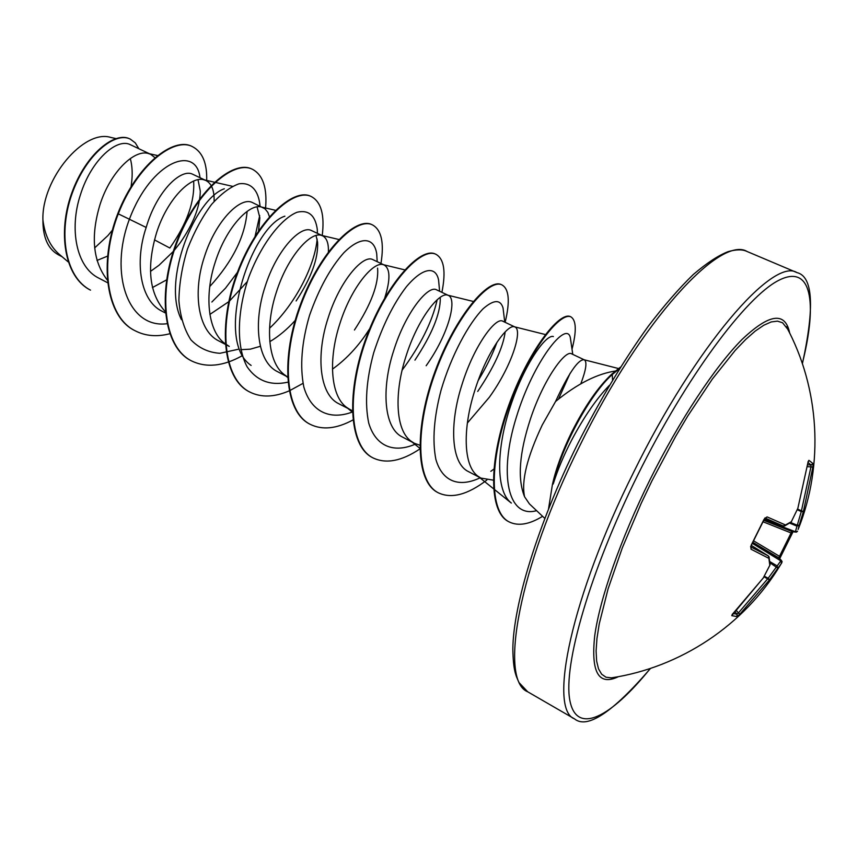 <?xml version="1.0" encoding="UTF-8"?>
<svg xmlns="http://www.w3.org/2000/svg" width="858" height="858" viewBox="0 0 858 858"><rect width="100%" height="100%" fill="white"/><g stroke="black" fill="none" stroke-linecap="round" stroke-linejoin="round"><path stroke-width="1.29" d="M763.952 519.498L767.095 516.902L785.478 524.978L791.548 521.6M797.683 508.687L791.162 522.072L797.843 508.333L807.786 463.309L808.912 460.328L812.923 463.502L811.046 465.036L807.968 462.473M781.638 563.17L778.946 557.968C781.649 560.446 782.625 561.883 781.863 562.28L780.523 564.821C744.336 625.107 680.566 667.395 611.379 677.863L605.973 677.209L601.651 674.216L598.509 668.843L596.632 661.068L596.095 650.932L596.954 638.491L599.238 623.895L608.075 588.899L622.307 547.876L641.162 503.442L651.941 480.877L675.546 436.593L687.826 415.894L712.29 379.118L735.231 350.354L745.677 339.478L755.233 331.081L763.781 325.236L771.235 321.932L777.509 321.139L782.571 322.769L787.676 329.14M732.979 613.556L737.011 614.135L738.427 612.923L739.853 614.199L736.915 616.559L731.767 615.669L763.255 577.97L769.798 565.325L768.897 558.354L751.05 549.227L751.168 545.248L763.974 519.455M548.541 508.848L552.445 484.416C556.081 468.329 562.548 450.815 571.836 431.874C584.791 406.263 598.058 387.055 611.647 374.249L620.527 367.106M571.546 353.796C565.411 349.603 543.629 379.032 530.416 419.036C519.272 453.067 517.331 478.979 524.581 496.782C521.192 481.081 527.091 457.132 542.267 424.957L555.566 401.49C577.423 383.601 597.736 373.391 616.516 370.86M524.581 496.782L529.397 503.871L544.798 518.393M552.917 483.848L553.228 483.998C557.561 470.045 563.76 455.298 571.825 439.779C584.105 416.656 596.632 398.498 609.416 385.306M150.493 271.385L159.009 265.261L173.295 251.458M174.217 250.386L179.998 243.093C193.329 223.874 200.096 206.553 200.289 191.109L198.026 179.697M155.062 157.765L150.643 154.311L148.155 153.443C134.395 149.378 110.596 171.536 100.054 204.451C90.444 236.336 92.921 261.615 107.486 280.276M152.413 287.569L166.581 279.88M150.643 154.311L130.545 144.787C117.299 137.441 91.345 159.652 80.459 194.68C69.037 229.043 76.362 267.321 98.82 278.131L107.743 282.808M214.103 201.416C214.425 190.497 211.679 183.515 205.877 180.491L192.878 174.335C181.252 167.836 156.649 191.087 146.182 227.456C134.234 262.612 140.53 300.922 161.958 311.175L165.379 312.966M205.877 180.491L203.796 179.762C190.905 175.783 167.353 198.841 156.596 232.647C146.3 267.31 149.185 293.651 165.262 311.647M209.878 314.414L228.764 301.694M229.472 301.083L247.265 281.617M269.423 216.699L267.868 212.419L264.972 208.784L252.595 202.638C241.023 196.074 216.002 220.12 204.494 256.531C192.417 292.235 197.93 330.931 218.736 340.894L225.257 344.315M263.138 207.636L261.454 207.025C249.517 203.185 226.287 227.188 215.304 261.926C204.429 294.487 207.475 330.223 224.335 343.146L229.258 346.407L225.761 344.573M240.776 349.667L250.322 349.174L260.349 346.3M269.809 341.666C278.786 336.347 287.248 329.268 295.195 320.452M322.554 235.789L311.615 230.609C301.094 224.539 276.78 249.496 265.079 286.733C252.949 323.23 257.464 362.269 277.649 371.729L287.516 376.898L284.159 374.549C267.675 362.097 265.24 325.847 276.319 292.342C287.527 256.639 310.339 231.617 321.224 235.306L322.554 235.789C326.748 237.945 328.689 243.307 328.399 251.866M332.443 369.133C344.669 360.424 355.609 349.185 365.261 335.392L369.659 328.796M384.781 297.855C390.476 279.729 390.304 268.79 384.245 265.025L372.887 259.642C363.524 254.022 339.907 280.191 328.067 318.146C315.765 355.426 319.412 394.669 338.835 403.753L352.306 410.682M384.245 265.025L383.247 264.661C373.52 261.154 351.212 287.269 339.768 323.981C328.475 358.451 330.244 395.206 346.267 407.132L350.182 409.695M426.158 365.733C448.691 334.245 457.475 299.11 448.348 295.399L436.529 289.811C428.356 284.77 405.641 312.065 393.629 350.836C381.156 388.878 383.869 428.367 402.423 437.033L414.221 443.211L419.798 445.205M448.348 295.399L447.629 295.141C439.199 291.849 417.492 319.144 405.802 356.907C394.294 392.385 395.291 429.644 410.789 440.98L414.221 443.211M467.363 423.037L489.371 397.222C512.408 365.186 522.715 330.019 514.993 326.995L514.521 326.812C507.507 323.788 486.518 352.338 474.581 391.194C462.87 427.745 462.988 465.476 477.874 476.158L480.834 478.078L493.286 480.148M514.993 326.995L502.702 321.171C495.86 316.763 474.12 345.163 461.894 384.877C449.302 423.873 450.858 463.534 468.554 471.643L480.834 478.078M258.43 232.11L259.856 217.814L257.078 206.875M296.128 300.954C311.315 277.745 318.468 258.151 317.589 242.171L316.023 235.51M354.451 330.008C371.192 304.365 378.904 283.719 377.584 268.104M414.94 360.146C431.939 334.406 440.39 313.792 440.293 298.284M477.724 391.42C493.983 367.256 503.142 347.404 505.18 331.885M558.429 399.206L570.077 373.369M580.78 383.88C586.089 369.809 587.28 361.797 584.341 359.856L584.084 359.759C578.174 359.266 568.661 373.176 555.566 401.49M131.017 186.98L131.456 183.827C132.7 174.453 132.325 166.023 130.309 158.548M62.141 256.767L58.312 254.762C47.973 248.97 42.836 237.344 42.911 219.863C41.602 178.872 83.987 128.754 110.897 137.462L115.873 138.567M42.911 219.863C44.723 234.942 50.193 246.439 59.309 254.354L68.168 261.894M96.975 260.457L107.7 256.059M193.64 181.081C194.873 201.491 186.937 223.809 169.83 248.016L154.472 239.886M112.527 230.008L107.893 235.585L94.659 247.908M146.182 227.456L129.408 219.24C151.201 160.789 196.364 144.38 199.989 177.703M166.978 323.723C128.142 328.914 108.837 273.616 129.408 219.24L118.275 213.835C137.259 164.993 174.163 136.637 192.567 146.707C202.563 152.005 207.261 163.406 206.671 180.909M90.305 290.025L90.519 290.143C64.854 277.091 57.947 232.314 72.211 193.264C86.261 154.022 115.272 131.349 130.287 139.103L135.285 142.889L138.846 148.724M117.793 213.588C98.616 262.827 106.092 316.838 134.717 330.544L135.167 330.78C106.564 317.085 99.088 263.074 118.275 213.835L117.793 213.588C136.776 164.757 173.691 136.411 192.106 146.493L192.331 146.6M90.079 289.907C64.404 276.855 57.486 232.078 71.761 193.039C85.8 153.797 114.822 131.135 129.837 138.899L130.062 139.007M511.347 503.045C495.345 491.13 496.471 447.919 510.553 405.963C524.506 363.878 546.096 333.912 553.389 336.55M251.126 365.433C213.642 340.487 250.6 226.887 284.899 216.184M181.456 319.68C161.486 280.759 195.184 198.799 224.324 188.76M247.104 211.4C245.077 236.433 232.625 261.486 209.749 286.572M211.872 302.016L225.461 288.224L237.387 272.415M255.105 236.218L259.695 215.615M260.049 206.167C258.708 190.465 251.008 182.057 238.932 183.837C230.255 186.937 221.128 193.811 211.54 204.451C202.209 217.042 194.198 231.864 187.505 248.927C182.068 266.57 179.193 283.816 178.893 300.665C180.255 316.473 184.266 329.536 190.926 339.843C198.917 348.08 208.601 352.563 219.959 353.292L238.02 349.324M269.562 328.249C295.763 303.732 314.94 265.079 317.138 239.039M317.428 233.355L317.278 229.301C315.272 215.294 308.548 209.599 297.093 212.237C281.467 218.415 261.443 243.618 248.874 276.973C237.13 310.768 235.993 346.278 247.147 366.859C256.917 380.909 270.506 386.014 287.891 382.175M376.994 258.451L376.716 253.786C374.206 237.237 360.864 235.736 343.833 252.767C330.341 267.878 318.908 288.749 309.534 315.379C301.619 342.46 299.721 366.334 303.829 386.99C310.993 411.679 329.719 420.495 352.338 412.033M402.155 370.13C420.484 345.388 432.153 321.932 437.183 299.764M438.931 283.912L438.577 279.998C435.778 265.766 422.704 267.353 406.338 286.819C393.404 303.7 382.529 325.665 373.713 352.724C366.302 379.987 364.65 403.453 368.736 423.123C375.783 446.482 393.843 453.603 415.798 443.961M478.163 380.598C486.272 367.235 492.546 354.451 496.996 342.245M503.431 311.218L503.035 307.915C500.396 299.281 493.768 299.549 483.151 308.719C468.811 323.273 451.329 355.126 441.012 390.358C433.901 417.524 432.196 440.551 435.875 459.416C442.299 481.735 459.202 487.859 480.223 477.756M490.819 471.31L493.822 469.122M570.699 340.272L570.323 337.634C566.57 320.002 533.429 360.918 516.248 417.535C498.552 474.356 507.829 518.747 536.604 510.671M135.167 330.78C145.42 336.068 156.939 337.065 169.745 333.751M265.476 209.223C267.46 188.331 263.116 175.011 252.434 169.273C233.473 159.62 196.257 191.473 177.091 242.246C157.647 292.878 163.739 346.943 191.345 360.81C206.21 368.071 223.209 366.355 242.331 355.673M322.211 235.628C324.785 214.918 321.16 201.898 311.325 196.568C293.736 187.537 257.4 220.742 237.945 272.565C218.211 324.249 223.026 378.635 249.603 391.945C261.004 397.694 274.185 397.34 289.135 390.883M289.575 390.701L302.992 383.365M380.963 263.47C384.298 242.728 381.467 229.88 372.479 224.903C356.381 216.516 321.021 251.158 301.255 304.086C281.231 356.874 284.652 411.593 310.103 424.281C322.233 430.276 336.486 428.85 352.895 419.991M441.902 292.353C446.042 271.578 444.079 258.912 435.993 254.333C421.514 246.654 387.248 282.861 367.16 336.937C346.836 390.883 348.756 445.903 373.005 457.893C385.993 464.124 401.598 461.154 419.809 448.991M505.137 322.318C510.156 301.523 509.116 289.06 502.016 284.931C489.285 278.035 456.231 315.916 435.821 371.192C415.208 426.362 415.508 481.628 438.417 492.857C451.533 498.959 467.685 494.691 486.851 480.04M572.018 349.238C576.683 331.081 576.308 320.281 570.892 316.849C559.738 311.615 528.71 351.576 509.244 405.963C489.564 460.306 488.963 512.183 509.266 521.964C518.275 526.329 529.386 524.452 542.588 516.312M619.712 368.393L612.269 374.549L611.647 374.249M252.188 169.165L251.952 169.058C232.979 159.395 195.753 191.237 176.598 241.999C157.153 292.621 163.245 346.686 190.862 360.553L191.109 360.682M311.079 196.45L310.821 196.332C293.221 187.291 256.874 220.495 237.43 272.308C217.696 323.981 222.522 378.367 249.11 391.677L249.356 391.816M372.479 224.903L371.964 224.657C355.845 216.27 320.484 250.901 300.718 303.818C280.695 356.596 284.127 411.314 309.599 424.002L309.856 424.142M435.993 254.333L435.456 254.086C420.967 246.396 386.679 282.593 366.602 336.658C346.278 390.594 348.219 445.613 372.469 457.614L372.737 457.754M501.726 284.802L501.447 284.663C488.706 277.767 455.641 315.637 435.242 370.903C414.629 426.051 414.94 481.317 437.859 492.556L438.138 492.707M570.892 316.849L570.313 316.581C559.137 311.336 528.099 351.276 508.633 405.652C488.953 459.995 488.374 511.872 508.687 521.664L508.976 521.814M553.228 483.998C560.918 447.908 590.068 394.047 612.269 374.549L612.548 380.073M812.923 463.502L812.837 467.235L810.949 466.891L811.046 465.036L807.635 464.811M812.837 467.235L803.378 511.615L801.275 511.593L810.949 466.891L807.378 466.655M765.229 518.135L783.193 525.986L764.671 518.758L783.204 525.997L785.478 524.978L784.148 526.083M768.328 555.93L768.897 558.354L769.218 557.282L768.339 555.93L751.351 545.452L768.339 555.93L750.889 546.964M736.196 610.349L738.427 612.923L768.178 578.249L769.476 579.89L739.853 614.199M764.306 576.211L768.178 578.249L780.834 560.875L752.466 543.436M753.013 542.428L778.742 557.829L791.837 531.467L795.269 532.078L801.275 511.593L797.297 509.738M807.786 463.309L797.843 508.376M808.129 461.518L807.775 463.406M765.293 518.093L767.095 516.902M808.912 460.328L808.097 461.625M750.889 547.05L751.05 549.227M790.561 522.479L797.103 525.182L799.173 525.289L803.378 511.615L797.565 509.126M768.94 556.574L770.119 564.414M786.4 326.726C819.626 388.148 824.291 464.35 798.122 529.45L799.173 525.289L796.835 526.093L789.596 523.101M769.98 565.025L763.448 577.627M797.49 531.263L796.46 532.121L797.511 531.209L795.227 531.906L764.135 519.734M792.159 531.563L796.46 532.121L764.081 519.862M763.309 577.938L733.44 613.02M791.945 531.51L763.877 520.334M733.515 612.944L732.249 614.339M793.017 531.81L792.224 533.408L763.202 521.836M732.314 614.253L731.767 615.669M779.697 558.655L792.224 533.408L780.544 556.928L753.807 540.958M734.866 611.668L737.011 614.135L736.915 616.559M769.991 562.805L777.863 568.21L781.67 563.105L781.005 560.8L752.541 543.307M763.985 576.79L769.476 579.89L777.863 568.21L777.08 565.862L769.862 561.615M618.436 676.662C598.68 686.164 590.776 672.5 594.733 635.692C599.817 598.702 620.645 538.931 649.903 479.879C679.461 420.302 715.1 366.57 741.966 339.543C769.411 313.535 785.317 311.379 789.682 333.076M650.321 668.479C610.81 717.427 576.533 735.799 569.851 700.364C563.052 665.347 589.843 571.546 638.02 474.474C686.464 376.641 746.052 296.868 778.667 280.373C811.561 263.513 817.76 302.005 802.337 363.46M527.724 691.805L574.495 718.865C548.187 709.191 571.117 597.114 633.612 472.318C695.849 345.463 773.144 257.078 796.921 272.587L747.157 251.533C720.505 234.92 641.076 320.581 579.911 445.516C518.361 568.361 498.841 680.512 527.724 691.805L519.015 682.582C515.658 675.149 513.266 670.527 512.837 649.088C513.17 605.383 537.698 524.463 577.455 444.262C599.989 399.828 623.573 360.51 648.219 326.308C664.146 305.459 679.171 288.202 693.307 274.506C706.681 263.084 718.296 255.459 728.131 251.63C736.379 249.313 742.717 249.281 747.157 251.533M750.578 546.793L764.896 517.996M574.495 718.865C587.194 729.354 612.548 712.537 650.536 668.403M571.535 353.786L584.341 359.856M618.511 368.532L584.084 359.759M511.325 503.078L477.874 476.158M545.377 334.545L514.521 326.812M419.798 448.284L410.789 440.98M473.959 301.619L447.629 295.141M352.348 412.108L346.267 407.132M404.751 269.862L383.247 264.661M287.537 377.327L284.159 374.549M338.856 239.5L321.224 235.306M225.74 344.326L224.335 343.146M275.472 210.296L261.454 207.025M232.389 186.304L203.796 179.762M157.711 155.588L148.155 153.443M317.278 229.301L317.374 233.333M376.716 253.786L377.188 261.679M438.577 279.998L439.607 291.259M503.035 307.915L504.751 322.136M570.323 337.634L572.779 354.375M372.469 457.614L373.005 457.893M501.447 284.663L502.016 284.931M437.859 492.556L438.417 492.857M508.687 521.664L509.266 521.964M802.412 363.674C814.778 306.778 812.944 276.405 796.921 272.587M611.379 677.863L614.081 677.434M791.162 522.072L784.834 525.868L783.204 525.997"/></g></svg>
